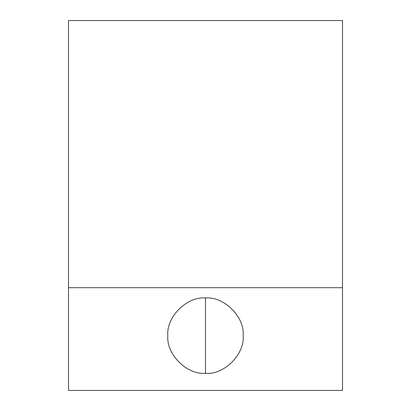 <?xml version="1.0" encoding="UTF-8"?>
<svg xmlns="http://www.w3.org/2000/svg" width="411" height="411" viewBox="0 0 411 411"><rect width="100%" height="100%" fill="white"/><g stroke="black" fill="none" stroke-linecap="round" stroke-linejoin="round"><path stroke-width="0.62" d="M205.5 297.975C186.861 296.29 166.142 317.009 167.827 335.648C166.142 354.292 186.861 375.012 205.5 373.327L205.5 297.975L205.5 373.327C224.139 375.012 244.858 354.292 243.173 335.648C244.858 317.009 224.139 296.29 205.5 297.975C224.139 296.29 244.858 317.009 243.173 335.648C244.858 354.292 224.139 375.012 205.5 373.327C186.861 375.012 166.142 354.292 167.827 335.648C166.142 317.009 186.861 296.29 205.5 297.975M342.502 390.45L68.498 390.45L342.502 390.45L342.502 287.7L68.498 287.7L68.498 390.45L68.498 287.7L342.502 287.7L342.502 20.55L68.498 20.55L68.498 287.7L68.498 20.55L342.502 20.55L342.502 390.45"/></g></svg>
